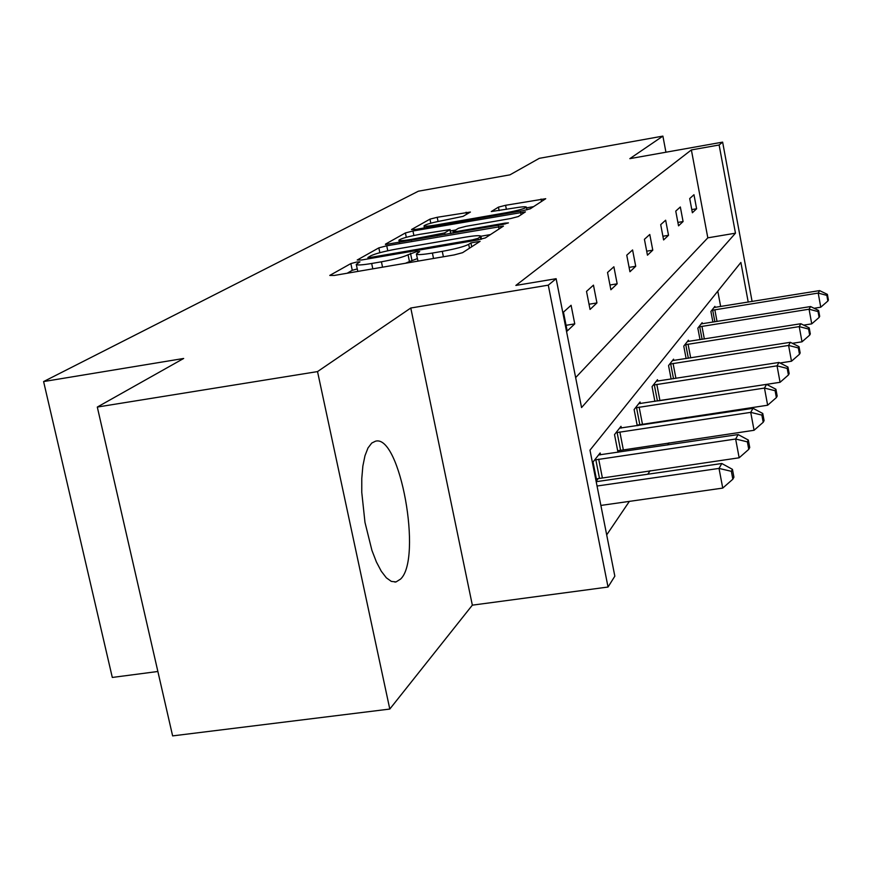 <?xml version="1.0" encoding="UTF-8"?>
<svg xmlns="http://www.w3.org/2000/svg" width="872" height="872" viewBox="0 0 872 872"><rect width="100%" height="100%" fill="white"/><g stroke="black" fill="none" stroke-linecap="round" stroke-linejoin="round"><path stroke-width="1.31" d="M356.648 262.058L350.849 263.584L329.769 275.421L334.292 275.443L454.159 254.929L462.607 252.673L480.091 241.337L470.924 242.907L468.689 244.345C464.231 246.602 455.435 248.945 442.289 251.354L432.414 253.054C422.353 254.7 417.001 255.016 416.369 253.981L419.715 251.594L416.26 251.79L408.052 254.777C403.311 257.077 394.427 259.42 381.424 261.807L371.679 263.486C361.924 265.088 356.779 265.382 356.256 264.369L359.973 261.862L356.648 262.058M357.215 268.936L352.266 270.309L347.143 273.252M417.328 258.624L409.459 261.578L408.052 254.777M400.553 579.106L396.052 581.918L391.332 581.406L386.34 577.809L381.282 571.236L376.399 561.96L371.919 550.363L364.976 522.383L361.771 492.429L361.782 478.466L362.861 466.051L364.976 455.74L367.984 447.968L371.766 443.041L375.494 441.199C400.041 433.962 422.604 558.821 400.553 579.106M389.795 709.056L172.623 735.892L97.304 407.06L317.528 371.592L389.795 709.056L472.341 605.157L608.035 587.03L548.281 285.155L556.129 278.702L581.559 407.562L735.467 233.184L719.128 144.992L722.637 142.125L752.1 301.483M665.936 152.219L662.894 136.108L629.835 158.65L722.637 142.125M97.304 407.06L183.665 358.468L43.6 381.565L418.364 191.208L509.967 174.836L539.299 158.333L662.894 136.108M470.411 212.049L437.199 217.292L429.972 219.145L411.508 229.521L415.77 229.401L522.96 210.686L530.329 208.768L545.73 198.707L505.575 205.291L498.435 207.133L491.285 211.558L513.75 208.092C521.576 206.773 525.805 206.457 526.426 207.144C524.9 208.604 518.24 210.446 506.425 212.681L436.098 224.976C428.534 226.24 424.511 226.535 424.032 225.848C425.754 224.344 432.512 222.48 444.295 220.245L463.097 216.343L470.411 212.049M472.341 605.157L410.777 308.012L317.528 371.592M410.777 308.012L548.281 285.155M575.651 377.587L707.813 237.838L691.376 149.93L515.864 285.427L556.129 278.702M691.376 149.93L719.128 144.992M386.743 245.806L378.84 247.866L357.204 260.02L361.64 259.987L477.267 240.062L485.355 237.925L503.46 226.099L386.743 245.806L387.778 250.776M385.446 244.149L405.404 232.944L412.947 230.993L525.435 211.863L518.328 216.539L510.774 218.512L466.084 226.295L458.443 228.29L453.026 231.647L457.811 231.32L504.964 223.134L508.441 222.894L502.926 224.442L385.522 244.52M43.6 381.565L112.303 677.446L157.876 671.484M702.342 323.774L702.134 322.673L697.84 328.155L700.02 339.666M673.816 360.474L673.566 359.166L668.552 365.564L671.146 379.102M640.342 403.551L640.037 401.992L634.118 409.557L637.247 425.689M638.729 424.762L638.141 425.558M600.514 454.835L600.143 452.95L593.036 462.029L596.699 480.57L598.29 478.445M606.694 534.885L629.377 501.378M647.776 474.215L650.152 470.706M667.571 444.993L669.02 442.845M685.556 418.44L686.22 417.448M720.664 306.541L717.787 291.172M621.333 428.032L620.995 426.321L614.52 434.594L617.986 452.306L619.436 450.377M657.771 381.118L657.499 379.691L652.06 386.634L654.894 401.382M688.629 341.421L688.4 340.222L683.768 346.13L686.133 358.588M715.084 307.391L714.898 306.366L710.909 311.468L712.904 322.139M748.22 302.104L740.884 262.45L589.973 450.159L614.836 576.174L608.035 587.03M707.813 237.838L735.467 233.184M696.608 208.757L692.379 212.757L689.708 198.554L693.97 194.718L696.608 208.757L691.779 209.585M683.081 221.543L678.536 225.837L675.756 211.111L680.334 206.98L683.081 221.543L677.893 222.425M668.519 235.298L663.603 239.942L660.704 224.649L665.652 220.202L668.519 235.298L662.905 236.258M652.779 250.177L647.46 255.191L644.419 239.299L649.782 234.481L652.779 250.177L646.697 251.191M635.721 266.287L629.944 271.748L626.761 255.191L632.582 249.948L635.721 266.287L629.104 267.388M617.169 283.814L610.88 289.755L607.533 272.489L613.877 266.778L617.169 283.814L609.964 285.002M596.938 302.933L590.05 309.44L586.518 291.39L593.461 285.144L596.938 302.933L589.025 304.23M574.757 323.883L567.192 331.033L563.465 312.132L571.095 305.276L574.757 323.883L566.059 325.3M356.277 264.499L357.825 271.421M405.458 263.268L409.459 261.578M416.391 254.09L418.004 261.12M490.511 234.579L480.908 236.236C480.156 235.255 474.815 235.593 464.874 237.239L396.662 249.032C384.192 251.321 375.57 253.578 370.796 255.801L367.919 257.502L371.232 257.305L472.373 239.865L478.02 238.372L480.897 236.236L481.497 239.19M450.388 230.927L455.566 230.023M420.141 234.285C407.845 236.617 400.76 238.601 398.907 240.225C399.376 240.966 403.507 240.694 411.279 239.397L444.622 232.933L450.115 229.565L420.141 234.285M533.61 206.631L526.568 207.863M600.873 505.433L722.746 488.091L719.019 468.417L721.798 463.501L596.186 481.693M597.048 486.02L719.019 468.417L731.368 471.327L732.851 479.197L733.919 477.191L732.447 469.354L731.368 471.327M721.798 463.501L732.447 469.354M732.851 479.197L722.746 488.091M596.361 478.892L739.162 457.789L735.641 439.019L738.159 434.572L598.573 454.966M594.649 459.98L735.641 439.019L747.369 441.853L748.765 449.342L749.735 447.532L748.34 440.055L747.369 441.853M738.159 434.572L748.34 440.055M748.765 449.342L739.162 457.789M617.681 450.78L754.062 430.288L750.727 412.358L753.016 408.314L619.567 428.152M615.981 432.719L750.727 412.358L761.877 415.105L763.207 422.266L764.09 420.609L762.76 413.47L761.877 415.105M753.016 408.314L762.76 413.47M763.207 422.266L754.062 430.288M637.138 425.122L767.643 405.229L764.472 388.073L766.564 384.378L638.729 403.671M635.459 407.845L764.472 388.073L775.11 390.721L776.374 397.578L777.181 396.073L775.917 389.239L775.11 390.721M766.564 384.378L775.917 389.239M776.374 397.578L767.643 405.229M658.633 400.815L780.069 382.296L777.039 365.837L778.958 362.458L656.289 381.228M653.292 385.064L777.039 365.837L787.209 368.42L788.419 374.993L789.16 373.608L787.95 367.047L787.209 368.42M778.958 362.458L787.95 367.047M788.419 374.993L780.069 382.296M780.026 362.992L791.482 361.226L788.593 345.432L790.359 342.304L672.454 360.583M669.685 364.115L788.593 345.432L798.327 347.928L799.482 354.239L800.158 352.964L799.014 346.664L798.327 347.928M790.359 342.304L799.014 346.664M799.482 354.239L791.482 361.226M792.365 343.317L802 341.813L799.232 326.608L800.867 323.73L687.376 341.53M684.814 344.8L799.232 326.608L808.584 329.038L809.685 335.11L810.306 333.932L809.205 327.872L808.584 329.038M800.867 323.73L809.205 327.872M809.685 335.11L802 341.813M803.679 325.136L811.734 323.861L809.074 309.211L810.589 306.552L701.186 323.883M698.81 326.913L809.074 309.211L818.056 311.577L819.113 317.43L819.691 316.34L818.634 310.497L818.056 311.577M810.589 306.552L818.634 310.497M819.113 317.43L811.734 323.861M814.099 308.274L820.759 307.206L818.209 293.079L819.604 290.605L714.015 307.5M711.803 310.312L818.209 293.079L826.841 295.379L827.866 301.025L828.4 300.012L827.386 294.376L826.841 295.379M819.604 290.605L827.386 294.376M827.866 301.025L820.759 307.206M352.266 270.309L350.849 263.584M471.708 246.765L470.924 242.907M411.9 260.096L410.505 253.316M372.802 268.859L371.679 263.486M382.546 267.192L381.424 261.807M433.526 258.461L432.414 253.054M443.39 256.771L442.289 251.354M469.474 248.215L468.689 244.345M499.002 229.074L498.468 226.426M379.854 252.695L378.84 247.866M371.439 258.297L371.232 257.305M472.58 240.868L472.373 239.865M478.314 239.876L478.02 238.372M480.799 239.353L480.298 236.901M406.308 237.315L405.404 232.944M413.884 235.505L412.947 230.993M521.085 214.752L520.584 212.212M457.996 232.246L457.811 231.32M505.139 224.006L504.964 223.134M411.475 240.312L411.279 239.397M437.057 235.876L436.872 234.96M444.938 234.514L444.622 232.933M450.682 233.511L449.919 229.772M436.262 225.815L436.098 224.976M506.599 213.542L506.425 212.681M499.133 210.643L498.435 207.133M506.392 209.378L505.575 205.291M541.501 201.519L541.022 199.067M430.801 223.199L429.972 219.145M438.049 221.466L437.199 217.292M466.52 214.338L466.095 212.223M599.456 478.183L595.816 459.708M602.323 477.638L598.693 459.173M620.548 450.126L617.104 432.468M623.295 449.603L619.85 431.945M639.797 424.522L636.527 407.606M642.413 424.021L639.143 407.115M657.423 401L654.316 384.835M659.941 400.586L656.823 384.356M673.5 378.731L670.666 363.897M675.931 378.361L673.075 363.439M688.346 358.25L685.752 344.582M690.678 357.88L688.073 344.146M702.102 339.339L699.715 326.706M704.347 338.979L701.949 326.281M714.877 321.823L712.675 310.127M717.035 321.474L714.833 309.713M396.052 581.918L394.863 582.082M368.202 258.853L367.919 257.502M453.309 233.053L453.026 231.647M399.354 242.416L398.918 240.301M450.911 233.478L450.115 229.565M424.446 227.886L424.043 225.913M526.971 209.847L526.426 207.144"/></g></svg>
